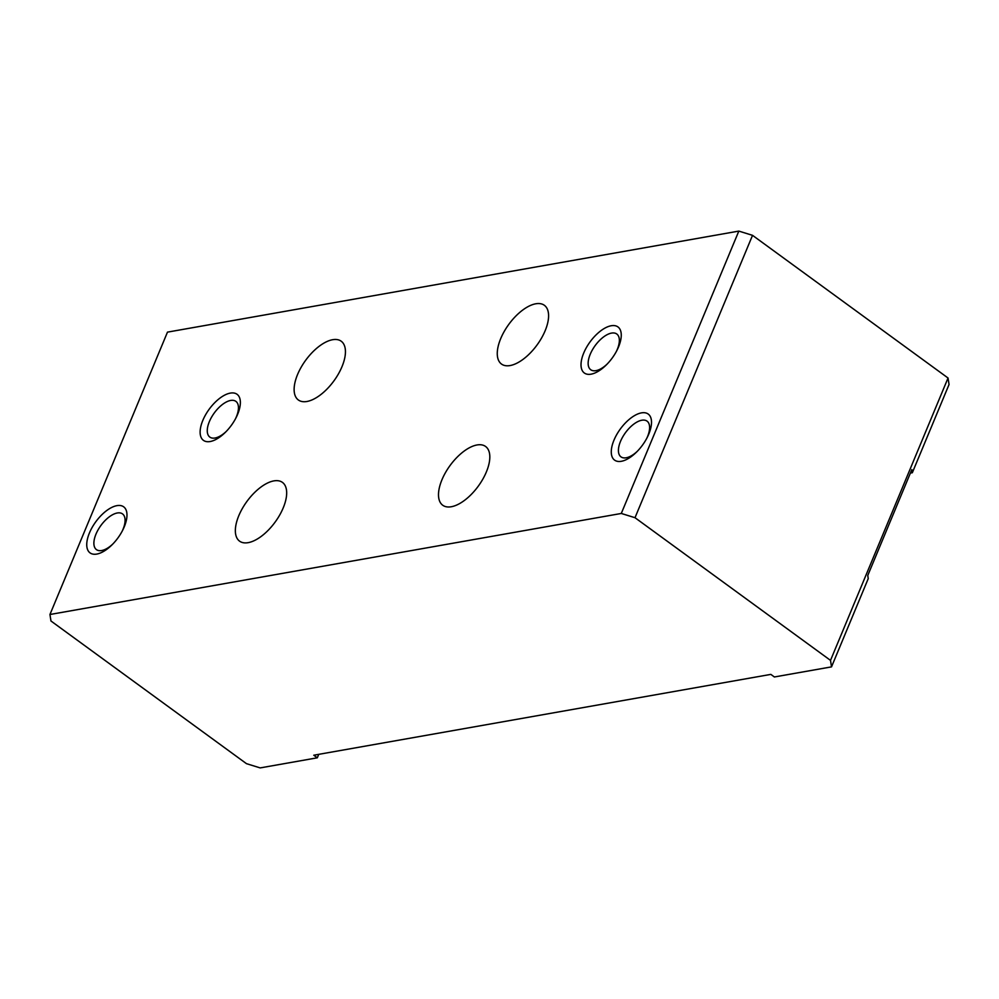 <?xml version="1.0" encoding="UTF-8"?>
<svg xmlns="http://www.w3.org/2000/svg" width="999" height="999" viewBox="0 0 999 999"><rect width="100%" height="100%" fill="white"/><g stroke="black" fill="none" stroke-linecap="round" stroke-linejoin="round"><path stroke-width="1.5" d="M451.298 506.743A36.364 17.483 -53.9 0 0 482.829 479.133A36.364 17.483 -53.9 0 0 485.589 446.478A36.364 17.483 -53.9 0 0 477.01 444.967A36.364 17.483 -53.9 0 0 445.492 472.577A36.364 17.483 -53.9 0 0 442.719 505.232A36.364 17.483 -53.9 0 0 451.298 506.743M510.064 365.559A36.364 17.483 -53.9 0 0 541.595 337.949A36.364 17.483 -53.9 0 0 544.368 305.294A36.364 17.483 -53.9 0 0 535.776 303.783A36.364 17.483 -53.9 0 0 504.258 331.393A36.364 17.483 -53.9 0 0 501.486 364.048A36.364 17.483 -53.9 0 0 510.064 365.559M248.164 542.657A36.364 17.483 -53.9 0 0 279.683 515.059A36.364 17.483 -53.9 0 0 282.455 482.405A36.364 17.483 -53.9 0 0 273.876 480.894A36.364 17.483 -53.9 0 0 242.345 508.503A36.364 17.483 -53.9 0 0 239.573 541.158A36.364 17.483 -53.9 0 0 248.164 542.657M306.93 401.486A36.364 17.483 -53.9 0 0 338.449 373.876A36.364 17.483 -53.9 0 0 341.221 341.221A36.364 17.483 -53.9 0 0 332.642 339.71A36.364 17.483 -53.9 0 0 301.111 367.32A36.364 17.483 -53.9 0 0 298.351 399.975A36.364 17.483 -53.9 0 0 306.93 401.486M210.165 441.533A28.509 13.699 -53.9 0 0 225.462 432.23A28.509 13.699 -53.9 0 0 236.039 417.744A28.509 13.699 -53.9 0 0 230.319 393.107A28.509 13.699 -53.9 0 0 202.822 420.404A28.509 13.699 -53.9 0 0 210.165 441.533M235.527 418.706A22.115 10.627 -53.9 0 0 235.889 401.373A22.115 10.627 -53.9 0 0 230.669 400.449A22.115 10.627 -53.9 0 0 211.513 417.245A22.115 10.627 -53.9 0 0 209.827 437.087A22.115 10.627 -53.9 0 0 215.047 438.012A22.115 10.627 -53.9 0 0 226.224 431.456M96.791 554.07A28.509 13.699 -53.9 0 0 112.088 544.767A28.509 13.699 -53.9 0 0 122.652 530.282A28.509 13.699 -53.9 0 0 116.945 505.644A28.509 13.699 -53.9 0 0 89.448 532.929A28.509 13.699 -53.9 0 0 96.791 554.07M122.153 531.243A22.115 10.627 -53.9 0 0 122.515 513.898A22.115 10.627 -53.9 0 0 117.295 512.986A22.115 10.627 -53.9 0 0 98.127 529.77A22.115 10.627 -53.9 0 0 96.453 549.625A22.115 10.627 -53.9 0 0 101.661 550.536A22.115 10.627 -53.9 0 0 112.85 543.993M621.316 461.301A28.509 13.699 -53.9 0 0 636.625 451.998A28.509 13.699 -53.9 0 0 647.19 437.512A28.509 13.699 -53.9 0 0 641.483 412.874A28.509 13.699 -53.9 0 0 613.973 440.172A28.509 13.699 -53.9 0 0 621.316 461.301M646.69 438.474A22.115 10.627 -53.9 0 0 647.052 421.141A22.115 10.627 -53.9 0 0 641.833 420.229A22.115 10.627 -53.9 0 0 622.664 437.013A22.115 10.627 -53.9 0 0 620.978 456.868A22.115 10.627 -53.9 0 0 626.198 457.779A22.115 10.627 -53.9 0 0 637.387 451.223M591.058 374.175A28.509 13.699 -53.9 0 0 606.356 364.872A28.509 13.699 -53.9 0 0 616.932 350.387A28.509 13.699 -53.9 0 0 611.213 325.749A28.509 13.699 -53.9 0 0 583.716 353.047A28.509 13.699 -53.9 0 0 591.058 374.175M616.42 351.348A22.115 10.627 -53.9 0 0 616.783 334.003A22.115 10.627 -53.9 0 0 611.563 333.092A22.115 10.627 -53.9 0 0 592.395 349.875A22.115 10.627 -53.9 0 0 590.721 369.73A22.115 10.627 -53.9 0 0 595.928 370.654A22.115 10.627 -53.9 0 0 607.117 364.098M318.743 754.345L317.307 757.804L260.177 767.906L246.466 763.661L50.961 620.991L49.95 614.497L621.291 513.461L635.002 517.707L830.506 660.376L948.039 378.009L949.05 384.503L912.324 472.739L910.389 473.076M912.324 472.739L911.837 469.617L867.756 575.511L868.243 578.621L831.518 666.87L774.375 676.972L770.841 674.387L313.773 755.219L317.307 757.804M830.506 660.376L831.518 666.87M49.95 614.497L167.482 332.13L738.823 231.094L752.534 235.339L948.039 378.009M621.291 513.461L738.823 231.094M752.534 235.339L635.002 517.707"/></g></svg>

